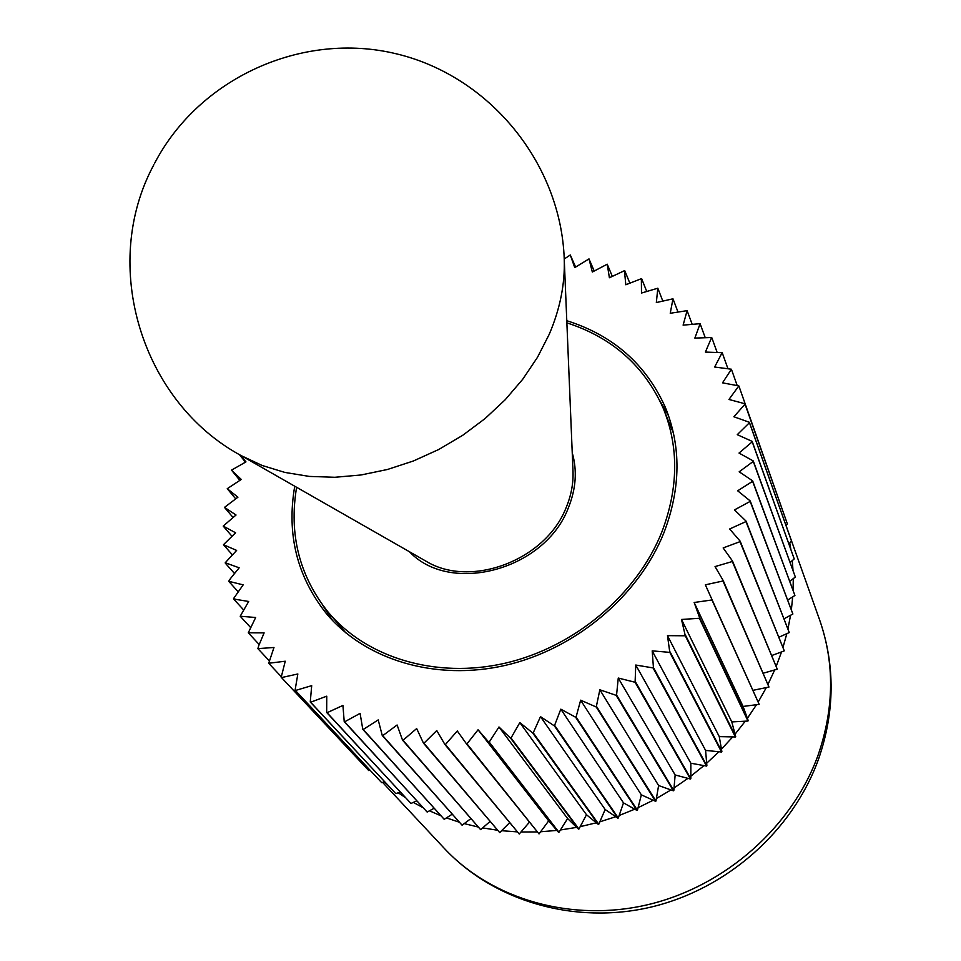 <?xml version="1.0" encoding="UTF-8"?>
<svg xmlns="http://www.w3.org/2000/svg" width="961" height="961" viewBox="0 0 961 961"><rect width="100%" height="100%" fill="white"/><g stroke="black" fill="none" stroke-linecap="round" stroke-linejoin="round"><path stroke-width="1.44" d="M759.178 704.353L743.081 706.443L694.154 602.487L711.957 599.964L759.178 704.353L705.35 584.817L722.972 580.997L768.968 687.031L723.201 580.552L715.044 566.582L732.342 561.512L777.269 669.204L732.534 561.068L723.152 547.938L740.018 541.656L784.176 650.597L740.174 541.199L729.639 528.994L745.964 521.583L789.257 632.566L746.084 521.126L734.48 509.907L750.169 501.414L792.885 614.007L750.241 500.957L737.664 490.795L752.607 481.317L794.915 595.472L752.643 480.86L739.177 471.803L753.28 461.412L795.36 577.068L753.28 460.956L739.033 453.063L752.223 441.832L794.23 558.93L752.175 441.387L737.267 434.672L749.46 422.708L791.552 541.175L789.75 542.965L790.807 549.103M794.23 558.93L792.272 560.611L792.993 570.185M795.36 577.068L793.269 578.618L793.089 590.066M794.915 595.472L792.693 596.877L791.396 609.502M792.885 614.007L790.555 615.268L787.996 628.662M789.257 632.566L786.831 633.659L782.951 647.546M784.044 651.005L781.533 651.93L776.308 666.069M332.53 620.47L322.86 605.406M566.786 320.71C613.118 335.365 645.948 364.207 665.288 407.236C681.289 446.421 680.856 488.2 663.991 532.586C638.765 595.928 575.699 649.107 505.558 665.324C435.369 681.469 364.904 659.811 326.296 613.478C296.973 576.528 286.462 534.1 294.739 486.218M791.552 541.175L749.376 422.275L733.892 416.774L745.027 404.161L787.371 523.901L744.907 403.74L728.955 399.464L738.841 385.902L722.516 382.838L731.405 369.228L714.648 367.018L722.119 352.687L705.398 352.074L711.62 337.503L694.863 338.092L700.101 323.689L683.115 325.13L687.103 310.655L670.237 313.274L672.976 298.811L656.339 302.559L657.817 288.204L641.492 293.045L641.371 278.678L625.815 284.768L624.446 270.702L609.394 277.753L607.232 264.203L592.336 272.023L588.997 258.905L574.75 267.602L570.281 254.977L564.239 259.002M588.997 258.905L594.198 271.002M624.842 270.87L629.851 283.183M657.817 288.204L662.778 300.973M687.103 310.655L692.136 324.181M711.873 337.84L717.17 352.507M731.405 369.228L737.207 385.589M787.371 523.901L786.026 525.451L819.649 619.977C834.701 663.21 834.208 708.173 818.183 754.865C792.561 826.364 725.759 885.85 648.891 904.433C571.963 922.896 492.032 899.544 444.27 848.347C493.918 901.43 574.786 924.987 650.897 907.112C726.96 889.093 792.693 830.977 818.532 759.154C834.905 711.681 835.277 665.288 819.649 619.977M792.272 560.611L790.17 562.413M792.693 596.877L787.792 600M786.831 633.659L778.818 637.263M777.269 669.204L763.334 673.18M774.698 669.937L768.091 684.148M756.523 704.689L747.382 718.311L748.223 720.666L699.668 617.863L694.154 602.487M743.081 706.443L747.382 718.311M667.487 635.641L685.289 635.786L735.381 736.955L719.272 736.606L667.487 635.641L669.805 652.375L721.543 752.007L705.59 750.409L652.195 650.861L669.805 652.375M732.726 736.895L721.447 749.184L721.879 751.682L670.177 652.014M719.272 736.606L721.447 749.184M635.75 665.036L653.036 667.907L706.539 766.073L690.851 763.226L635.75 665.036L635.101 682.262L690.454 779.035L675.151 774.962L618.259 678.046L635.101 682.262M703.945 765.605L690.839 776.188L690.827 778.746L635.521 681.95M690.851 763.226L690.839 776.188M599.844 689.782L616.121 695.332L673.421 790.807L658.609 785.533L599.844 689.782L596.24 707.008L655.546 801.294L641.347 794.855L580.648 700.185L593.67 705.879M670.97 789.93L656.399 798.507L655.967 801.066L596.709 706.767M658.609 785.533L656.399 798.507M560.816 709.17L575.615 717.23L636.987 810.435L623.485 802.867L560.816 709.17L554.389 725.903L617.863 818.147L605.154 809.51L540.49 716.654L554.389 725.903M634.753 809.186L619.16 815.493L618.307 817.991L554.869 725.723M623.485 802.867L619.16 815.493M519.829 722.612L532.718 732.967L598.307 824.382L586.486 814.748L519.829 722.612L510.784 738.384L578.486 829.115L567.615 818.544L498.975 726.996L510.784 738.384M596.361 822.796L580.18 826.664L578.942 829.019L511.276 738.288M586.486 814.748L580.18 826.664M478.073 729.783L488.717 742.132L558.521 832.298L548.683 820.862L478.073 729.783L466.71 744.174L539.025 833.92L467.214 744.138M556.899 830.412L540.623 831.758L539.025 833.92M548.683 820.862L540.623 831.758M516.994 831.854L501.594 830.7L499.708 832.598L423.957 743.225L436.774 730.552L444.907 744.511L519.228 834.028L445.399 744.523L457.292 730.973L466.71 744.174M509.51 822.784L501.594 830.7M477.929 826.953L464.211 823.613L462.085 825.199L382.73 735.658L397.097 724.99L401.638 737.652M401.65 737.664L402.551 740.162L480.62 829.643L403.019 740.258L416.666 728.546L423.477 743.165L499.708 832.598M470.77 818.712L464.211 823.613M440.667 815.673L429.447 810.808L427.152 812.057L344.627 721.819L360.099 713.374L362.79 729.339L444.222 819.325L363.222 729.495L378.202 719.909L382.274 735.537L462.085 825.199M434.024 808.321L429.447 810.808M405.302 797.51L398.202 792.753L395.788 793.642L310.619 702.239L326.752 696.172L326.668 712.485L410.972 803.468L327.064 712.714L342.921 705.434L344.218 721.627L427.152 812.057M400.208 792.008L398.202 792.753M370.069 770.302L368.76 770.578L281.501 677.577L297.838 673.973L295.075 690.214L381.697 782.65L295.411 690.491L311.7 685.649L310.259 701.986L395.788 793.642M269.464 661.012L257.884 648.627L273.981 647.486L268.708 663.258L285.249 661.216L281.201 677.265L368.76 770.578M250.593 627.497L240.202 616.229L255.662 617.503L248.286 632.806L264.119 632.879L258.713 645.732M238.256 591.88L228.706 581.297L243.169 584.865L233.535 598.631L236.142 599.424M232.442 554.941L223.481 544.719L236.634 550.413L225.246 562.738L239.157 567.807L230.34 578.726M233.042 517.486L224.478 507.384L236.034 515L223.204 526.087L235.589 532.778L223.481 544.719M239.83 480.356L231.505 470.133L241.259 479.455L227.252 488.693L237.932 497.197L224.478 507.384M239.89 454.901L245.968 461.881L231.505 470.133M245.451 462.157L239.469 454.661M235.685 498.831L227.252 488.693M231.949 536.226L223.204 526.087M230.352 578.738L228.706 581.297M234.544 573.525L225.306 563.158M236.13 599.424L248.683 601.466L240.202 616.229M243.601 609.911L233.667 599.027M258.725 645.732L257.884 648.627M259.206 644.555L248.286 632.806M281.333 676.76L268.984 663.583M386.959 784.272L384.124 781.942L381.697 782.65M422.828 807.564L413.338 802.399L410.972 803.468M416.702 800.873L413.338 802.399M459.034 822.111L446.445 817.895L444.222 819.325M452.09 814.279L446.445 817.895M497.281 830.196L482.638 827.889L480.62 829.643M489.954 821.559L482.638 827.889M536.959 831.926L520.97 831.998L519.228 834.028M529.295 822.34L520.97 831.998M576.684 827.373L560.407 829.98L558.978 832.25L489.221 742.06L498.975 726.996M567.615 818.544L560.407 829.98M615.761 816.718L599.82 821.823L598.763 824.262L533.223 732.823L540.49 716.654M605.154 809.51L599.82 821.823M593.67 705.891L596.24 707.008M653.204 800.237L638.068 807.696L637.419 810.243L576.095 717.014L576.84 714.239M641.347 794.855L638.068 807.696M576.84 714.227L580.648 700.185M687.932 778.362L674.033 787.972L673.817 790.555L616.566 695.043L618.259 678.046M675.151 774.962L674.033 787.972M718.912 751.742L706.671 763.226L706.888 765.761L653.432 667.559L652.195 650.861M705.59 750.409L706.671 763.226M681.505 619.473L699.368 618.271L747.958 721.038L731.802 721.915L681.505 619.473L685.289 635.786M745.292 721.182L735.045 734.18L735.682 736.606L685.625 635.401M731.802 721.915L735.045 734.18M768.968 687.031L753.232 690.286M766.337 687.571L758.385 701.674M781.533 651.93L771.875 655.462M790.555 615.268L784.128 618.728M793.269 578.618L789.81 581.189M789.75 542.965L788.909 543.806M738.997 386.298L781.569 507.432M722.336 353.047L727.849 368.471M700.101 323.689L705.242 337.719M672.976 298.811L677.949 311.917M641.744 278.882L646.705 291.387M607.232 264.203L612.313 276.384M570.281 254.977L575.615 267.05M659.702 400.461L668.64 415.981M566.87 322.848C612.037 337.467 644.098 365.781 663.042 407.812C678.959 446.637 678.55 488.032 661.829 532.022C636.855 594.679 574.438 647.246 505.066 663.222C435.645 679.139 365.961 657.636 327.845 611.749C299.231 575.603 288.817 534.112 296.601 487.287M327.845 611.749L345.732 632.794M572.227 452.715C577.321 470.506 576.035 488.861 568.383 507.768C545.187 569.921 450.481 595.388 409.47 551.746M673.517 433.375L663.042 407.812M564.239 259.122L573.02 471.695C573.405 483.575 571.17 495.42 566.293 507.216C546.112 560.083 470.734 588.709 425.951 561.164L241.211 455.646L262.101 465.46L284.936 472.44L309.322 476.416L334.836 477.281L361.024 474.974L387.403 469.497L413.482 460.956L438.769 449.472L462.758 435.273L485.029 418.612L505.138 399.812L522.736 379.247L537.499 357.3L549.187 334.392C560.059 309.022 565.08 283.927 564.239 259.122C560.984 163.923 490.146 76.147 396.244 53.792C302.487 31.016 199.083 77.817 154.541 163.418M382.598 782.386L444.27 848.347M411.536 552.923L412.894 554.833M153.904 164.655C99.439 265.488 141.735 402.13 241.211 455.646M572.336 455.106L573.405 457.184"/></g></svg>
